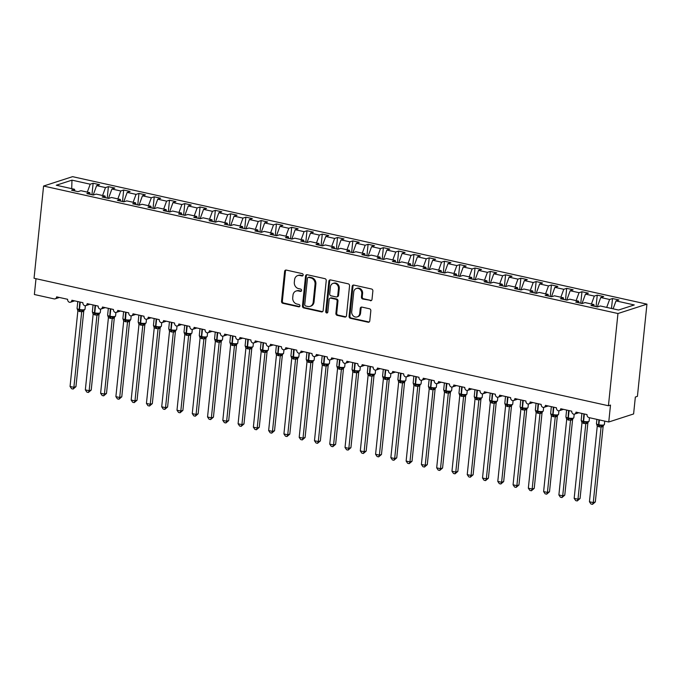 <?xml version="1.0" encoding="UTF-8"?>
<svg xmlns="http://www.w3.org/2000/svg" width="681" height="681" viewBox="0 0 681 681"><rect width="100%" height="100%" fill="white"/><g stroke="black" fill="none" stroke-linecap="round" stroke-linejoin="round"><path stroke-width="1.02" d="M303.156 275.022A1.2 1.039 -107.9 0 0 302.228 273.626L286.301 270.085A1.711 1.49 -107.9 0 0 284.624 271.413L281.534 301.317A1.711 1.49 -107.9 0 0 282.862 303.309L298.797 306.842A1.2 1.039 -107.9 0 0 299.036 304.518L296.976 304.058A5.482 4.758 -107.9 0 1 292.728 297.682L292.983 295.188A5.482 4.758 -107.9 0 1 296.09 291.034A5.482 4.758 -107.9 0 1 298.329 290.94L300.398 291.4A1.2 1.039 -107.9 0 0 300.636 289.067L298.576 288.616A5.482 4.758 -107.9 0 1 294.32 282.232L294.584 279.746A5.482 4.758 -107.9 0 1 297.691 275.592A5.482 4.758 -107.9 0 1 299.929 275.49L301.989 275.95A1.2 1.039 -107.9 0 0 303.156 275.022M370.328 300.721A1.711 1.49 -107.9 0 0 372.005 299.393L372.873 291A1.711 1.49 -107.9 0 0 371.545 289.008L353.848 285.084A1.711 1.49 -107.9 0 0 352.179 286.412L349.089 316.307A1.711 1.49 -107.9 0 0 350.417 318.299L368.106 322.224A1.711 1.49 -107.9 0 0 369.783 320.896L370.83 310.766A1.711 1.49 -107.9 0 0 369.502 308.774L361.926 307.097A1.711 1.49 -107.9 0 0 360.258 308.425L359.738 313.447A4.588 3.975 -107.9 0 1 357.142 316.92A4.588 3.975 -107.9 0 1 351.711 311.668L353.745 291.979A4.588 3.975 -107.9 0 1 356.35 288.514A4.588 3.975 -107.9 0 1 361.773 293.766L361.432 297.044A1.711 1.49 -107.9 0 0 362.76 299.036L371.162 300.449A1.711 1.49 -107.9 0 0 371.426 300.483M43.584 186.041L617.956 313.524L646.95 304.143L72.569 176.66L43.584 186.041L34.05 278.265L608.431 405.748L610.499 405.076L608.754 421.999L589.048 417.623A2.622 2.273 72.1 0 1 587.013 414.576L576.015 412.133A2.622 2.273 -107.9 0 1 573.615 414.193A2.622 2.273 72.1 0 1 571.742 411.188L560.744 408.745A2.622 2.273 -107.9 0 1 558.343 410.805A2.622 2.273 72.1 0 1 556.462 407.791L545.464 405.357A2.622 2.273 -107.9 0 1 543.063 407.408A2.622 2.273 72.1 0 1 541.191 404.403L530.193 401.96A2.622 2.273 -107.9 0 1 527.792 404.02A2.622 2.273 72.1 0 1 525.911 401.015L514.913 398.572A2.622 2.273 -107.9 0 1 512.512 400.632A2.622 2.273 72.1 0 1 510.639 397.627L499.633 395.184A2.622 2.273 -107.9 0 1 497.232 397.244A2.622 2.273 72.1 0 1 495.359 394.231L484.361 391.796A2.622 2.273 -107.9 0 1 481.961 393.848A2.622 2.273 72.1 0 1 480.079 390.843L469.081 388.4A2.622 2.273 -107.9 0 1 466.681 390.46A2.622 2.273 72.1 0 1 464.808 387.455L453.81 385.012A2.622 2.273 -107.9 0 1 451.409 387.072A2.622 2.273 72.1 0 1 449.528 384.058L438.53 381.624A2.622 2.273 -107.9 0 1 436.129 383.675A2.622 2.273 72.1 0 1 434.257 380.67L423.259 378.227A2.622 2.273 -107.9 0 1 420.858 380.287A2.622 2.273 72.1 0 1 418.977 377.283L407.979 374.839A2.622 2.273 -107.9 0 1 405.578 376.899A2.622 2.273 72.1 0 1 403.705 373.886L392.707 371.451A2.622 2.273 -107.9 0 1 390.307 373.503A2.622 2.273 72.1 0 1 388.425 370.498L377.427 368.055A2.622 2.273 -107.9 0 1 375.027 370.115A2.622 2.273 72.1 0 1 373.154 367.11L362.156 364.667A2.622 2.273 -107.9 0 1 359.755 366.727A2.622 2.273 72.1 0 1 357.874 363.722L346.876 361.279A2.622 2.273 -107.9 0 1 344.475 363.339A2.622 2.273 72.1 0 1 342.603 360.326L331.604 357.891A2.622 2.273 -107.9 0 1 329.204 359.943A2.622 2.273 72.1 0 1 327.323 356.938L316.325 354.495A2.622 2.273 -107.9 0 1 313.924 356.555A2.622 2.273 72.1 0 1 312.043 353.55L301.045 351.107A2.622 2.273 -107.9 0 1 298.644 353.167A2.622 2.273 72.1 0 1 296.771 350.153L285.773 347.719A2.622 2.273 -107.9 0 1 283.373 349.77A2.622 2.273 72.1 0 1 281.491 346.765L270.493 344.322A2.622 2.273 -107.9 0 1 268.093 346.382A2.622 2.273 72.1 0 1 266.22 343.377L255.222 340.934A2.622 2.273 -107.9 0 1 252.821 342.994A2.622 2.273 72.1 0 1 250.94 339.989L239.942 337.546A2.622 2.273 -107.9 0 1 237.541 339.606A2.622 2.273 72.1 0 1 235.669 336.593L224.67 334.15A2.622 2.273 -107.9 0 1 222.27 336.21A2.622 2.273 72.1 0 1 220.389 333.205L209.39 330.762A2.622 2.273 -107.9 0 1 206.99 332.822A2.622 2.273 72.1 0 1 205.117 329.817L194.119 327.374A2.622 2.273 -107.9 0 1 191.719 329.434A2.622 2.273 72.1 0 1 189.837 326.42L178.839 323.986A2.622 2.273 -107.9 0 1 176.439 326.037A2.622 2.273 72.1 0 1 174.566 323.032L163.568 320.589A2.622 2.273 -107.9 0 1 161.167 322.649A2.622 2.273 72.1 0 1 159.286 319.644L148.288 317.201A2.622 2.273 -107.9 0 1 145.887 319.261A2.622 2.273 72.1 0 1 144.014 316.248L133.008 313.813A2.622 2.273 -107.9 0 1 130.616 315.865A2.622 2.273 72.1 0 1 128.735 312.86L117.736 310.417A2.622 2.273 -107.9 0 1 115.336 312.477A2.622 2.273 72.1 0 1 113.455 309.472L102.456 307.029A2.622 2.273 -107.9 0 1 100.056 309.089A2.622 2.273 72.1 0 1 98.183 306.084L87.185 303.641A2.622 2.273 -107.9 0 1 84.784 305.701A2.622 2.273 72.1 0 1 82.903 302.687L71.905 300.253A2.622 2.273 -107.9 0 1 69.505 302.304A2.622 2.273 72.1 0 1 67.632 299.3L56.634 296.856A2.622 2.273 -107.9 0 1 54.08 298.891L34.373 294.515L36.008 278.699M617.956 313.524L608.431 405.748M326.233 280.649A1.711 1.49 -107.9 0 0 324.914 278.657L307.216 274.732A1.711 1.49 -107.9 0 0 305.548 276.06L302.458 305.956A1.711 1.49 -107.9 0 0 303.786 307.948L321.475 311.881A1.711 1.49 -107.9 0 0 323.152 310.553L326.233 280.649M330.532 279.908L348.229 283.832A1.711 1.49 -107.9 0 1 349.557 285.824L346.467 315.729A1.711 1.49 -107.9 0 1 344.79 317.057L337.223 315.371A1.711 1.49 -107.9 0 1 335.895 313.379L337.146 301.257A1.711 1.49 -107.9 0 0 335.818 299.257L330.796 298.142A1.711 1.49 -107.9 0 0 329.127 299.47L327.816 312.094A1.2 1.039 -107.9 0 1 325.722 311.634L328.863 281.236A1.711 1.49 -107.9 0 1 330.532 279.908M613.121 308.816L616.016 300.9L634.258 304.952L618.561 310.025L600.319 305.982L597.399 306.927L590.98 305.497L593.9 304.552L594.258 306.229M611.495 308.459L612.517 298.533L609.597 299.478L600.736 297.512L597.305 306.901M606.703 307.395L609.597 299.478M593.9 304.552L585.039 302.585L582.119 303.53L575.709 302.109L578.629 301.164L578.986 302.841M596.054 306.629L597.246 295.137L594.326 296.082L585.464 294.115L582.025 303.513M591.423 304.007L594.326 296.082M578.629 301.164L569.767 299.197L566.847 300.142L560.429 298.721L563.349 297.776L563.706 299.444M580.782 303.232L581.966 291.749L579.046 292.694L570.184 290.727L566.754 300.125M576.152 300.619L579.046 292.694M563.349 297.776L554.487 295.809L551.567 296.754L545.158 295.333L548.077 294.388L548.435 296.056M565.502 299.844L566.686 288.361L563.766 289.306L554.913 287.339L551.474 296.729M560.872 297.222L563.766 289.306M548.077 294.388L539.216 292.421L536.296 293.366L529.878 291.936L532.797 290.991L533.155 292.668M550.231 296.456L551.414 284.973L548.494 285.918L539.633 283.951L536.202 293.341M545.6 293.834L548.494 285.918M532.797 290.991L523.936 289.025L521.016 289.97L514.598 288.548L517.517 287.603L517.883 289.272M534.951 293.068L536.134 281.576L533.214 282.521L524.361 280.555L520.922 289.953M530.32 290.446L533.214 282.521M517.517 287.603L508.664 285.637L505.745 286.582L499.326 285.16L502.246 284.215L502.604 285.884M519.671 289.672L520.863 278.188L517.943 279.133L509.082 277.167L505.642 286.556M515.049 287.05L517.943 279.133M502.246 284.215L493.385 282.249L490.465 283.194L484.046 281.764L486.966 280.819L487.332 282.496M504.4 286.284L505.583 274.801L502.663 275.745L493.802 273.779L490.371 283.168M499.769 283.662L502.663 275.745M486.966 280.819L478.113 278.852L475.193 279.797L468.775 278.376L471.695 277.431L472.052 279.108M489.12 282.896L490.311 271.404L487.392 272.349L478.53 270.383L475.091 279.78M484.497 280.274L487.392 272.349M471.695 277.431L462.833 275.464L459.913 276.409L453.495 274.988L456.415 274.043L456.781 275.711M473.848 279.499L475.032 268.016L472.112 268.961L463.25 266.995L459.82 276.392M469.218 276.886L472.112 268.961M456.415 274.043L447.553 272.077L444.633 273.021L438.223 271.591L441.143 270.646L441.501 272.323M458.568 276.111L459.76 264.628L456.84 265.573L447.979 263.607L444.54 272.996M453.938 273.49L456.84 265.573M441.143 270.646L432.282 268.68L429.362 269.625L422.944 268.203L425.863 267.258L426.221 268.935M443.297 272.723L444.48 261.24L441.56 262.185L432.699 260.21L429.268 269.608M438.666 270.102L441.56 262.185M425.863 267.258L417.002 265.292L414.082 266.237L407.672 264.815L410.592 263.87L410.949 265.539M428.017 269.327L429.209 257.844L426.289 258.789L417.427 256.822L413.988 266.22M423.386 266.714L426.289 258.789M410.592 263.87L401.73 261.904L398.811 262.849L392.392 261.427L395.312 260.482L395.67 262.151M412.746 265.939L413.929 254.456L411.009 255.401L402.148 253.434L398.717 262.823M408.115 263.317L411.009 255.401M395.312 260.482L386.45 258.516L383.531 259.461L377.121 258.031L380.041 257.086L380.398 258.763M397.466 262.551L398.657 251.068L395.738 252.013L386.876 250.046L383.437 259.435M392.835 259.929L395.738 252.013M380.041 257.086L371.179 255.12L368.259 256.065L361.841 254.643L364.761 253.698L365.118 255.375M382.194 259.163L383.377 247.671L380.458 248.616L371.596 246.65L368.166 256.047M377.563 256.541L380.458 248.616M364.761 253.698L355.899 251.732L352.979 252.677L346.561 251.255L349.481 250.31L349.847 251.979M366.914 255.767L368.098 244.283L365.178 245.228L356.325 243.262L352.886 252.66M362.283 253.145L365.178 245.228M349.481 250.31L340.628 248.344L337.708 249.289L331.289 247.858L334.209 246.914L334.567 248.591M351.634 252.379L352.826 240.895L349.906 241.84L341.045 239.874L337.614 249.263M347.012 249.757L349.906 241.84M334.209 246.914L325.348 244.947L322.428 245.892L316.01 244.47L318.929 243.526L319.295 245.203M336.363 248.991L337.546 237.499L334.626 238.444L325.773 236.477L322.334 245.875M331.732 246.369L334.626 238.444M318.929 243.526L310.076 241.559L307.157 242.504L300.738 241.083L303.658 240.138L304.015 241.806M321.083 245.594L322.275 234.111L319.355 235.056L310.493 233.089L307.054 242.487M316.461 242.981L319.355 235.056M303.658 240.138L294.796 238.171L291.877 239.116L285.458 237.695L288.378 236.75L288.744 238.418M305.812 242.206L306.995 230.723L304.075 231.668L295.214 229.701L291.783 239.091M301.181 239.584L304.075 231.668M288.378 236.75L279.525 234.783L276.597 235.728L270.187 234.298L273.107 233.353L273.464 235.03M290.532 238.818L291.723 227.335L288.804 228.28L279.942 226.313L276.503 235.703M285.901 236.196L288.804 228.28M273.107 233.353L264.245 231.387L261.325 232.332L254.907 230.91L257.827 229.965L258.184 231.634M275.26 235.43L276.443 223.938L273.524 224.883L264.662 222.917L261.232 232.315M270.629 232.808L273.524 224.883M257.827 229.965L248.965 227.999L246.045 228.944L239.635 227.522L242.555 226.577L242.913 228.246M259.98 232.034L261.172 220.55L258.252 221.495L249.391 219.529L245.952 228.918M255.349 229.412L258.252 221.495M242.555 226.577L233.694 224.611L230.774 225.556L224.355 224.126L227.275 223.181L227.633 224.858M244.709 228.646L245.892 217.162L242.972 218.107L234.111 216.141L230.68 225.53M240.078 226.024L242.972 218.107M227.275 223.181L218.414 221.214L215.494 222.159L209.084 220.738L212.004 219.793L212.361 221.47M229.429 225.258L230.621 213.766L227.701 214.711L218.839 212.744L215.4 222.142M224.798 222.636L227.701 214.711M212.004 219.793L203.142 217.826L200.223 218.771L193.804 217.35L196.724 216.405L197.081 218.073M214.157 221.861L215.341 210.378L212.421 211.323L203.559 209.356L200.129 218.754M209.527 219.239L212.421 211.323M196.724 216.405L187.862 214.438L184.943 215.383L178.533 213.953L181.452 213.008L181.81 214.685M198.878 218.473L200.069 206.99L197.149 207.935L188.288 205.968L184.849 215.358M194.247 215.851L197.149 207.935M181.452 213.008L172.591 211.042L169.671 211.987L163.253 210.565L166.173 209.62L166.53 211.297M183.606 215.085L184.789 203.593L181.87 204.538L173.008 202.572L169.578 211.97M178.975 212.463L181.87 204.538M166.173 209.62L157.311 207.654L154.391 208.599L147.973 207.177L150.893 206.232L151.259 207.901M168.326 211.689L169.509 200.205L166.59 201.15L157.737 199.184L154.298 208.582M163.695 209.076L166.59 201.15M150.893 206.232L142.04 204.266L139.12 205.211L132.701 203.789L135.621 202.844L135.979 204.513M153.046 208.301L154.238 196.818L151.318 197.762L142.457 195.796L139.026 205.185M148.424 205.679L151.318 197.762M135.621 202.844L126.76 200.878L123.84 201.823L117.421 200.393L120.341 199.448L120.707 201.125M137.775 204.913L138.958 193.43L136.038 194.374L127.185 192.408L123.746 201.797M133.144 202.291L136.038 194.374M120.341 199.448L111.488 197.481L108.568 198.426L102.15 197.005L105.07 196.06L105.427 197.728M122.495 201.525L123.687 190.033L120.767 190.978L111.905 189.012L108.466 198.409M117.873 198.903L120.767 190.978M105.07 196.06L96.208 194.094L93.288 195.038L86.87 193.617L89.79 192.672L90.156 194.34M107.223 198.128L108.407 186.645L105.487 187.59L96.625 185.624L99.545 184.679L93.135 183.257L90.215 184.202L71.973 180.15L71.709 188.654M102.593 195.507L105.487 187.59M89.79 192.672L80.928 190.706L78.009 191.65L71.599 190.22L74.518 189.275L74.876 190.952M91.944 194.74L93.135 183.257M87.313 192.119L90.215 184.202M608.754 421.999L633.602 413.954L635.347 397.032L637.416 396.368L646.95 304.143M612.517 298.533L618.935 299.955L616.016 300.9M597.246 295.137L603.655 296.567L600.736 297.512M581.966 291.749L588.384 293.17L585.464 294.115M566.686 288.361L573.104 289.783L570.184 290.727M551.414 284.973L557.833 286.395L554.913 287.339M536.134 281.576L542.553 283.007L539.633 283.951M520.863 278.188L527.281 279.61L524.361 280.555M505.583 274.801L512.001 276.222L509.082 277.167M490.311 271.404L496.721 272.834L493.802 273.779M475.032 268.016L481.45 269.438L478.53 270.383M459.76 264.628L466.17 266.05L463.25 266.995M444.48 261.24L450.899 262.662L447.979 263.607M429.209 257.844L435.619 259.265L432.699 260.21M413.929 254.456L420.347 255.877L417.427 256.822M398.657 251.068L405.067 252.489L402.148 253.434M383.377 247.671L389.796 249.101L386.876 250.046M368.098 244.283L374.516 245.705L371.596 246.65M352.826 240.895L359.245 242.317L356.325 243.262M337.546 237.499L343.965 238.929L341.045 239.874M322.275 234.111L328.693 235.532L325.773 236.477M306.995 230.723L313.413 232.144L310.493 233.089M291.723 227.335L298.133 228.756L295.214 229.701M276.443 223.938L282.862 225.368L279.942 226.313M261.172 220.55L267.582 221.972L264.662 222.917M245.892 217.162L252.31 218.584L249.391 219.529M230.621 213.766L237.031 215.196L234.111 216.141M215.341 210.378L221.759 211.8L218.839 212.744M200.069 206.99L206.479 208.412L203.559 209.356M184.789 203.593L191.208 205.024L188.288 205.968M169.509 200.205L175.928 201.627L173.008 202.572M154.238 196.818L160.656 198.239L157.737 199.184M138.958 193.43L145.376 194.851L142.457 195.796M123.687 190.033L130.105 191.463L127.185 192.408M108.407 186.645L114.825 188.067L111.905 189.012M74.518 189.275L56.276 185.232L71.973 180.15M93.195 195.013L96.625 185.624M302.858 275.694A1.2 1.039 -107.9 0 1 302.815 275.686L300.755 275.226A5.482 4.758 -107.9 0 0 298.516 275.32L297.691 275.592M296.09 291.034L296.925 290.77A5.482 4.758 -107.9 0 1 299.163 290.668L301.223 291.127A1.2 1.039 -107.9 0 0 301.266 291.136M286.037 270.059A1.711 1.49 -107.9 0 0 285.458 271.149L282.368 301.045A1.711 1.49 -107.9 0 0 283.696 303.036L299.623 306.578A1.2 1.039 -107.9 0 0 299.666 306.586M306.952 274.698A1.711 1.49 -107.9 0 0 306.373 275.788L303.283 305.692A1.711 1.49 -107.9 0 0 304.611 307.684L322.309 311.609A1.711 1.49 -107.9 0 0 322.564 311.643M308.629 277.422A1.2 1.039 -107.9 0 0 307.454 278.35L304.748 304.594A1.2 1.039 -107.9 0 0 305.675 305.99L307.846 306.476A5.482 4.758 -107.9 0 0 310.085 306.382A5.482 4.758 -107.9 0 0 313.192 302.228L315.048 284.283A5.482 4.758 -107.9 0 0 310.8 277.908L308.629 277.422L309.455 277.158A1.2 1.039 -107.9 0 0 308.961 277.176L308.135 277.439M310.085 306.382L310.911 306.11A5.482 4.758 -107.9 0 0 314.026 301.955L313.192 302.228M309.455 277.158L311.626 277.635A5.482 4.758 -107.9 0 1 315.873 284.02L314.026 301.955M330.098 298.176L330.923 297.903A1.711 1.49 -107.9 0 1 331.621 297.878L336.644 298.993A1.711 1.49 -107.9 0 1 337.972 300.985L336.72 313.107A1.711 1.49 -107.9 0 0 338.048 315.107L345.625 316.784A1.711 1.49 -107.9 0 0 345.88 316.818M330.268 279.874A1.711 1.49 -107.9 0 0 329.689 280.964L326.548 311.362A1.2 1.039 -107.9 0 0 327.518 312.766M338.448 288.667A4.588 3.975 -107.9 0 0 333.026 283.415A4.588 3.975 -107.9 0 0 330.421 286.888L329.706 293.826A1.711 1.49 -107.9 0 0 331.034 295.818L336.056 296.933A1.711 1.49 -107.9 0 0 337.733 295.605L338.448 288.667L339.274 288.404A4.588 3.975 -107.9 0 0 333.852 283.151L333.026 283.415M336.755 296.907L337.589 296.635A1.711 1.49 -107.9 0 0 338.559 295.341L337.733 295.605M339.274 288.404L338.559 295.341M356.35 288.514L357.176 288.242A4.588 3.975 -107.9 0 1 362.598 293.494L362.258 296.78A1.711 1.49 -107.9 0 0 363.586 298.772L371.162 300.449M357.142 316.92L357.968 316.648A4.588 3.975 -107.9 0 0 360.564 313.175L359.738 313.447M361.662 307.063A1.711 1.49 -107.9 0 0 361.083 308.152L360.564 313.175M353.584 285.05A1.711 1.49 -107.9 0 0 353.005 286.139L349.915 316.035A1.711 1.49 -107.9 0 0 351.243 318.036L368.94 321.96A1.711 1.49 -107.9 0 0 369.196 321.994M75.949 386.655L73.122 389.064L73.88 387.319L81.686 311.796L77.864 310.945L70.058 386.476L73.88 387.319L75.949 386.655L83.746 311.2L81.686 311.872A1.924 1.72 109.1 0 1 82.971 310.434L83.967 310.315A1.924 1.456 47.7 0 0 83.729 311.217M84.095 310.264L83.746 311.2M77.864 310.945L77.259 308.885L79.175 310.059L79.788 301.998M79.515 311.566A1.924 0.851 102.5 0 0 79.175 310.059L82.971 310.434M81.686 311.796L82.188 309.983M80.247 302.1L79.481 309.48L79.022 309.378A3.754 0.851 5.9 0 1 77.072 308.416L77.259 308.885M73.122 389.064L71.599 388.723L70.058 386.476M91.22 390.043L88.402 392.46L89.151 390.715L96.957 315.184L93.135 314.333L85.338 389.864L89.151 390.715L91.22 390.043L99.017 314.588L96.966 315.269A1.924 1.72 109.1 0 1 98.251 313.822L99.239 313.703A1.924 1.456 47.7 0 0 99 314.605M99.366 313.66L99.017 314.588M93.135 314.333L92.531 312.281L94.455 313.447L95.059 305.386M94.795 314.962A1.924 0.851 102.5 0 0 94.455 313.447L98.251 313.822M96.957 315.184L97.46 313.371M95.519 305.488L94.761 312.868L94.301 312.766A3.754 0.851 5.9 0 1 92.344 311.804L92.531 312.281M88.402 392.46L86.879 392.12L85.338 389.864M106.5 393.431L103.674 395.848L104.431 394.103L112.237 318.572L108.415 317.729L100.609 393.252L104.431 394.103L106.5 393.431L114.297 317.976L112.246 318.657A1.924 1.72 109.1 0 1 113.531 317.21L114.519 317.091A1.924 1.456 47.7 0 0 114.28 317.993L114.646 317.048M108.415 317.729L107.811 315.669L109.726 316.844L110.339 308.782M110.067 318.35A1.924 0.851 102.5 0 0 109.726 316.844L113.531 317.21M112.237 318.572L112.74 316.759M110.799 308.876L110.033 316.256L109.573 316.154A3.754 0.851 5.9 0 1 107.624 315.192L107.811 315.669M103.674 395.848L102.15 395.508L100.609 393.252M121.78 396.819L118.954 399.236L119.703 397.491L127.509 321.968L123.687 321.117L115.889 396.648L119.703 397.491L121.78 396.819L129.577 321.372L127.517 322.045A1.924 1.72 109.1 0 1 128.803 320.598L129.79 320.487M123.687 321.117L122.895 318.58A3.754 0.851 5.9 0 0 124.853 319.542L125.313 319.644A3.754 0.851 5.9 0 0 130.377 319.798A3.754 0.851 5.9 0 0 130.829 319.457L129.577 321.372A1.924 1.456 47.7 0 1 129.807 320.487M123.091 319.057L125.006 320.232L125.61 312.17M125.347 321.738A1.924 0.851 102.5 0 0 125.006 320.232L128.803 320.598M127.509 321.968L128.011 320.155M118.954 399.236L117.43 398.896L115.889 396.648M137.051 400.215L134.225 402.624L134.983 400.888L142.789 325.356L138.967 324.505L131.161 400.036L134.983 400.888L137.051 400.215L144.849 324.76L142.797 325.433A1.924 1.72 109.1 0 1 144.083 323.994L145.07 323.875M145.198 323.833L144.849 324.76M138.967 324.505L138.362 322.445L140.286 323.62L140.89 315.558M140.618 325.126A1.924 0.851 102.5 0 0 140.286 323.62L144.083 323.994M142.789 325.356L143.291 323.543M141.35 315.661L140.584 323.041L140.124 322.939A3.754 0.851 5.9 0 1 138.175 321.977L138.362 322.445M134.225 402.624L132.701 402.292L131.161 400.036M152.331 403.603L149.505 406.021L150.254 404.276L158.06 328.744L154.238 327.901L146.441 403.424L150.254 404.276L152.331 403.603L160.129 328.148L158.052 328.821M160.469 327.22L160.129 328.148A1.924 1.456 47.7 0 1 160.358 327.263M154.238 327.901L153.642 325.841L155.557 327.016L156.17 318.946M155.898 328.523A1.924 0.851 102.5 0 0 155.557 327.016L160.341 327.263M158.06 328.744L158.562 326.931M156.621 319.048L155.864 326.429L155.404 326.327A3.754 0.851 5.9 0 1 153.446 325.365L153.642 325.841M149.505 406.021L147.981 405.68L146.441 403.424M167.603 406.991L164.785 409.409L165.534 407.664L173.34 332.132L169.518 331.289L161.712 406.821L165.534 407.664L167.603 406.991L175.4 331.545L173.332 332.209M175.749 330.608L175.4 331.545A1.924 1.456 47.7 0 1 175.638 330.66M169.518 331.289L168.914 329.229L170.837 330.404L171.442 322.343M171.178 331.911A1.924 0.851 102.5 0 0 170.837 330.404L175.621 330.66M173.34 332.132L173.842 330.328M171.901 322.445L171.135 329.817L170.676 329.715A3.754 0.851 5.9 0 1 168.726 328.753L168.914 329.229M164.785 409.409L163.253 409.068L161.712 406.821M182.883 410.388L180.056 412.797L180.805 411.052L188.611 335.529L184.798 334.677L176.992 410.209L180.805 411.052L182.883 410.388L190.68 334.933L188.603 335.605M191.02 333.996L190.68 334.933M184.798 334.677L184.193 332.617L186.109 333.792L186.722 325.731M186.449 335.299A1.924 0.851 102.5 0 0 186.109 333.792L190.893 334.048A1.924 1.456 47.7 0 0 190.663 334.95M188.611 335.529L189.122 333.716M187.173 325.833L186.415 333.213L185.956 333.111A3.754 0.851 5.9 0 1 183.998 332.149L184.193 332.617M180.056 412.797L178.533 412.465L176.992 410.209M198.154 413.776L195.336 416.193L196.085 414.448L203.891 338.917L200.069 338.065L192.263 413.597L196.085 414.448L198.154 413.776L205.951 338.321L203.883 338.993M206.3 337.393L205.951 338.321M200.069 338.065L199.465 336.014L201.389 337.18L201.993 329.119M201.729 338.695A1.924 0.851 102.5 0 0 201.389 337.18L206.173 337.435A1.924 1.456 47.7 0 0 205.934 338.338M203.891 338.917L204.394 337.104M202.453 329.221L201.687 336.601L201.236 336.499A3.754 0.851 5.9 0 1 199.278 335.537L199.465 336.014M195.336 416.193L193.804 415.853L192.263 413.597M213.434 417.164L210.608 419.581L211.365 417.836L219.171 342.305L215.349 341.462L207.543 416.985L211.365 417.836L213.434 417.164L221.231 341.717L219.171 342.39A1.924 1.72 109.1 0 1 220.457 340.943L221.444 340.823A1.924 1.456 47.7 0 0 221.214 341.726M221.572 340.781L221.231 341.717M215.349 341.462L214.745 339.402L216.66 340.577L217.273 332.515M217.001 342.083A1.924 0.851 102.5 0 0 216.66 340.577L220.457 340.943M219.171 342.305L219.674 340.491M217.733 332.617L216.967 339.989L216.507 339.887A3.754 0.851 5.9 0 1 214.558 338.925L214.745 339.402M210.608 419.581L209.084 419.241L207.543 416.985M228.705 420.56L225.888 422.969L226.637 421.224L234.443 345.701L230.621 344.85L222.815 420.381L226.637 421.224L228.705 420.56L236.503 345.105L234.451 345.778A1.924 1.72 109.1 0 1 235.737 344.339L236.724 344.22A1.924 1.456 47.7 0 0 236.486 345.122M236.852 344.169L236.503 345.105M230.621 344.85L230.016 342.79L231.94 343.965L232.544 335.903M232.281 345.471A1.924 0.851 102.5 0 0 231.94 343.965L235.737 344.339M234.443 345.701L234.945 343.888M233.004 336.005L232.238 343.386L231.787 343.284A3.754 0.851 5.9 0 1 229.829 342.322L230.016 342.79M225.888 422.969L224.355 422.629L222.815 420.381M243.985 423.948L241.159 426.357L241.917 424.621L249.723 349.089L245.901 348.238L238.095 423.769L241.917 424.621L243.985 423.948L251.783 348.493L249.723 349.174A1.924 1.72 109.1 0 1 251.008 347.727L252.004 347.608A1.924 1.456 47.7 0 0 251.766 348.51M252.123 347.565L251.783 348.493M245.901 348.238L245.296 346.186L247.212 347.353L247.824 339.291M247.552 348.868A1.924 0.851 102.5 0 0 247.212 347.353L251.008 347.727M249.723 349.089L250.225 347.276M248.284 339.393L247.518 346.774L247.058 346.672A3.754 0.851 5.9 0 1 245.109 345.71L245.296 346.186M241.159 426.357L239.635 426.025L238.095 423.769M259.257 427.336L256.439 429.754L257.188 428.008L264.994 352.477L261.172 351.634L253.366 427.157L257.188 428.008L259.257 427.336L267.054 351.881L265.003 352.562A1.924 1.72 109.1 0 1 266.288 351.115L267.275 350.996A1.924 1.456 47.7 0 0 267.037 351.898M267.403 350.953L267.054 351.881M261.172 351.634L260.568 349.574L262.491 350.749L263.096 342.679M262.832 352.256A1.924 0.851 102.5 0 0 262.491 350.749L266.288 351.115M264.994 352.477L265.496 350.664M263.556 342.781L262.798 350.162L262.338 350.06A3.754 0.851 5.9 0 1 260.38 349.098L260.568 349.574M256.439 429.754L254.915 429.413L253.366 427.157M274.537 430.724L271.71 433.142L272.468 431.396L280.274 355.874L276.452 355.022L268.646 430.554L272.468 431.396L274.537 430.724L282.334 355.278L280.274 355.95A1.924 1.72 109.1 0 1 281.568 354.503L282.555 354.392A1.924 1.456 47.7 0 0 282.317 355.295M282.683 354.341L282.334 355.278M276.452 355.022L275.848 352.962L277.763 354.137L278.376 346.076M278.103 355.644A1.924 0.851 102.5 0 0 277.763 354.137L281.568 354.503M280.274 355.874L280.776 354.06M278.835 346.178L278.069 353.55L277.61 353.448A3.754 0.851 5.9 0 1 275.66 352.486L275.848 352.962M271.71 433.142L270.187 432.801L268.646 430.554M289.808 434.12L286.99 436.53L287.74 434.784L295.545 359.262L291.723 358.41L283.926 433.942L287.74 434.784L289.808 434.12L297.606 358.666L295.554 359.338A1.924 1.72 109.1 0 1 296.839 357.9L297.827 357.78M291.723 358.41L290.932 355.882A3.754 0.851 5.9 0 0 292.89 356.844L293.349 356.946A3.754 0.851 5.9 0 0 298.414 357.099A3.754 0.851 5.9 0 0 298.865 356.75L297.606 358.666A1.924 1.456 47.7 0 1 297.844 357.78M291.119 356.35L293.043 357.525L293.647 349.464M293.383 359.032A1.924 0.851 102.5 0 0 293.043 357.525L296.839 357.9M295.545 359.262L296.048 357.448M286.99 436.53L285.467 436.198L283.926 433.942M305.088 437.508L302.262 439.926L303.019 438.181L310.825 362.65L307.003 361.807L299.197 437.33L303.019 438.181L305.088 437.508L312.885 362.054L310.834 362.735A1.924 1.72 109.1 0 1 312.119 361.288L313.107 361.168M313.234 361.126L312.885 362.054M307.003 361.807L306.399 359.747L308.314 360.921L308.927 352.852M308.655 362.428A1.924 0.851 102.5 0 0 308.314 360.921L312.119 361.288M310.825 362.65L311.328 360.836M309.387 352.954L308.621 360.334L308.161 360.232A3.754 0.851 5.9 0 1 306.212 359.27L306.399 359.747M302.262 439.926L300.738 439.585L299.197 437.33M320.368 440.896L317.542 443.314L318.291 441.569L326.097 366.037L322.275 365.195L314.477 440.718L318.291 441.569L320.368 440.896L328.165 365.45L326.088 366.114M328.506 364.514L328.165 365.45M322.275 365.195L321.679 363.135L323.594 364.309L324.199 356.248M323.935 365.816A1.924 0.851 102.5 0 0 323.594 364.309L328.378 364.556M326.097 366.037L326.599 364.224M324.658 356.35L323.901 363.722L323.441 363.62A3.754 0.851 5.9 0 1 321.483 362.658L321.679 363.135M317.542 443.314L316.018 442.973L314.477 440.718M335.639 444.293L332.813 446.702L333.571 444.957L341.377 369.434L337.555 368.583L329.749 444.114L333.571 444.957L335.639 444.293L343.437 368.838L341.368 369.511M343.786 367.902L343.437 368.838A1.924 1.456 47.7 0 1 343.675 367.953M337.555 368.583L336.95 366.523L338.874 367.697L339.478 359.636M339.206 369.204A1.924 0.851 102.5 0 0 338.874 367.697L343.658 367.953M341.377 369.434L341.879 367.621M339.938 359.738L339.172 367.119L338.712 367.016A3.754 0.851 5.9 0 1 336.763 366.055L336.95 366.523M332.813 446.702L331.289 446.361L329.749 444.114M350.919 447.681L348.093 450.098L348.842 448.353L356.648 372.822L352.826 371.971L345.029 447.502L348.842 448.353L350.919 447.681L358.717 372.226L356.64 372.899M359.057 371.298L358.717 372.226M352.826 371.971L352.23 369.919L354.146 371.085L354.758 363.024M354.486 372.601A1.924 0.851 102.5 0 0 354.146 371.085L358.93 371.341A1.924 1.456 47.7 0 0 358.7 372.243M356.648 372.822L357.15 371.009M355.21 363.126L354.452 370.507L353.992 370.404A3.754 0.851 5.9 0 1 352.034 369.442L352.23 369.919M348.093 450.098L346.569 449.758L345.029 447.502M366.191 451.069L363.373 453.486L364.122 451.741L371.928 376.21L368.106 375.367L360.3 450.89L364.122 451.741L366.191 451.069L373.988 375.623L371.92 376.287M374.337 374.686L373.988 375.623M368.106 375.367L367.502 373.307L369.425 374.482L370.03 366.421M369.766 375.989A1.924 0.851 102.5 0 0 369.425 374.482L374.209 374.729A1.924 1.456 47.7 0 0 373.971 375.631M371.928 376.21L372.43 374.397M370.49 366.514L369.723 373.895L369.272 373.792A3.754 0.851 5.9 0 1 367.314 372.83L367.502 373.307M363.373 453.486L361.841 453.146L360.3 450.89M381.471 454.465L378.645 456.874L379.394 455.129L387.2 379.606L383.386 378.755L375.58 454.287L379.394 455.129L381.471 454.465L389.268 379.011L387.208 379.683A1.924 1.72 109.1 0 1 388.493 378.244L389.481 378.125A1.924 1.456 47.7 0 0 389.251 379.028M389.609 378.074L389.268 379.011M383.386 378.755L382.782 376.695L384.697 377.87L385.31 369.809M385.037 379.377A1.924 0.851 102.5 0 0 384.697 377.87L388.493 378.244M387.2 379.606L387.71 377.793M385.761 369.911L385.003 377.283L384.544 377.189A3.754 0.851 5.9 0 1 382.586 376.218L382.782 376.695M378.645 456.874L377.121 456.534L375.58 454.287M396.742 457.853L393.924 460.262L394.674 458.526L402.48 382.994L398.657 382.143L390.851 457.675L394.674 458.526L396.742 457.853L404.54 382.399L402.488 383.071A1.924 1.72 109.1 0 1 403.773 381.632L404.761 381.513A1.924 1.456 47.7 0 0 404.523 382.416M404.889 381.471L404.54 382.399M398.657 382.143L398.053 380.092L399.977 381.258L400.581 373.197M400.317 382.765A1.924 0.851 102.5 0 0 399.977 381.258L403.773 381.632M402.48 382.994L402.982 381.181M401.041 373.299L400.275 380.679L399.824 380.577A3.754 0.851 5.9 0 1 397.866 379.615L398.053 380.092M393.924 460.262L392.392 459.93L390.851 457.675M412.022 461.241L409.196 463.659L409.953 461.914L417.759 386.382L413.937 385.54L406.131 461.063L409.953 461.914L412.022 461.241L419.819 385.786L417.759 386.467A1.924 1.72 109.1 0 1 419.045 385.02L420.032 384.901A1.924 1.456 47.7 0 0 419.802 385.804M420.16 384.859L419.819 385.786M413.937 385.54L413.333 383.48L415.248 384.654L415.861 376.584M415.589 386.161A1.924 0.851 102.5 0 0 415.248 384.654L419.045 385.02M417.759 386.382L418.262 384.569M416.321 376.687L415.555 384.067L415.095 383.965A3.754 0.851 5.9 0 1 413.146 383.003L413.333 383.48M409.196 463.659L407.672 463.318L406.131 461.063M427.293 464.629L424.476 467.047L425.225 465.302L433.031 389.779L429.209 388.928L421.403 464.459L425.225 465.302L427.293 464.629L435.091 389.183L433.022 389.847M435.44 388.247L435.091 389.183A1.924 1.456 47.7 0 1 435.329 388.298L430.528 388.042L431.133 379.981M429.209 388.928L428.604 386.868L430.528 388.042A1.924 0.851 102.5 0 1 430.869 389.549M433.031 389.779L433.533 387.966M431.592 380.083L430.835 387.455L430.375 387.353A3.754 0.851 5.9 0 1 428.417 386.391L428.604 386.868M424.476 467.047L422.944 466.706L421.403 464.459M442.573 468.026L439.747 470.435L440.505 468.69L448.311 393.167L444.489 392.316L436.683 467.847L440.505 468.69L442.573 468.026L450.371 392.571L448.311 393.243A1.924 1.72 109.1 0 1 449.596 391.805L450.592 391.686A1.924 1.456 47.7 0 0 450.354 392.588M450.711 391.635L450.371 392.571M444.489 392.316L443.884 390.256L445.8 391.43L446.413 383.369M446.14 392.937A1.924 0.851 102.5 0 0 445.8 391.43L449.596 391.805M448.311 393.167L448.813 391.354M446.872 383.471L446.106 390.851L445.646 390.749A3.754 0.851 5.9 0 1 443.697 389.787L443.884 390.256M439.747 470.435L438.223 470.103L436.683 467.847M457.845 471.414L455.027 473.831L455.776 472.086L463.582 396.555L459.76 395.704L451.963 471.235L455.776 472.086L457.845 471.414L465.642 395.959L463.591 396.64A1.924 1.72 109.1 0 1 464.876 395.193L465.864 395.074M465.991 395.031L465.642 395.959A1.924 1.456 47.7 0 1 465.881 395.074M459.76 395.704L459.156 393.652L461.08 394.827L461.684 386.757M461.42 396.333A1.924 0.851 102.5 0 0 461.08 394.827L464.876 395.193M463.582 396.555L464.084 394.742M462.144 386.859L461.386 394.239L460.926 394.137A3.754 0.851 5.9 0 1 458.968 393.175L459.156 393.652M455.027 473.831L453.503 473.491L451.963 471.235M473.125 474.802L470.299 477.219L471.056 475.474L478.862 399.943L475.04 399.1L467.234 474.623L471.056 475.474L473.125 474.802L480.922 399.355L478.854 400.019M481.271 398.419L480.922 399.355A1.924 1.456 47.7 0 1 481.161 398.462M475.04 399.1L474.436 397.04L476.351 398.215L476.964 390.153M476.691 399.721A1.924 0.851 102.5 0 0 476.351 398.215L481.144 398.462M478.862 399.943L479.364 398.13M477.424 390.256L476.657 397.627L476.198 397.525A3.754 0.851 5.9 0 1 474.248 396.563L474.436 397.04M470.299 477.219L468.775 476.879L467.234 474.623M488.396 478.198L485.579 480.607L486.328 478.862L494.134 403.339L490.311 402.488L482.514 478.019L486.328 478.862L488.396 478.198L496.194 402.743L494.125 403.416M496.543 401.807L496.194 402.743M490.311 402.488L489.707 400.428L491.631 401.603L492.235 393.541M491.971 403.109A1.924 0.851 102.5 0 0 491.631 401.603L496.415 401.858M494.134 403.339L494.636 401.526M492.695 393.644L491.937 401.024L491.478 400.922A3.754 0.851 5.9 0 1 489.52 399.96L489.707 400.428M485.579 480.607L484.055 480.267L482.514 478.019M503.676 481.586L500.85 484.004L501.608 482.259L509.414 406.727L505.591 405.876L497.785 481.407L501.608 482.259L503.676 481.586L511.474 406.131L509.405 406.804M511.823 405.204L511.474 406.131A1.924 1.456 47.7 0 1 511.712 405.246M505.591 405.876L504.987 403.824L506.911 404.991L507.515 396.929M507.243 406.506A1.924 0.851 102.5 0 0 506.911 404.991L511.695 405.246M509.414 406.727L509.916 404.914M507.975 397.032L507.209 404.412L506.749 404.31A3.754 0.851 5.9 0 1 504.8 403.348L504.987 403.824M500.85 484.004L499.326 483.663L497.785 481.407M518.956 484.974L516.13 487.392L516.879 485.647L524.685 410.115L520.863 409.272L513.065 484.795L516.879 485.647L518.956 484.974L526.753 409.519L524.676 410.192M527.094 408.591L526.753 409.519M520.863 409.272L520.267 407.212L522.182 408.387L522.787 400.326M522.523 409.894A1.924 0.851 102.5 0 0 522.182 408.387L526.966 408.634A1.924 1.456 47.7 0 0 526.728 409.536M524.685 410.115L525.187 408.302M523.246 400.419L522.489 407.8L522.029 407.698A3.754 0.851 5.9 0 1 520.071 406.736L520.267 407.212M516.13 487.392L514.606 487.051L513.065 484.795M534.227 488.362L531.401 490.78L532.159 489.035L539.965 413.512L536.143 412.66L528.337 488.192L532.159 489.035L534.227 488.362L542.025 412.916L539.956 413.588M542.374 411.979L542.025 412.916M536.143 412.66L535.538 410.6L537.462 411.775L538.067 403.714M537.794 413.282A1.924 0.851 102.5 0 0 537.462 411.775L542.246 412.031A1.924 1.456 47.7 0 0 542.008 412.933M539.965 413.512L540.467 411.699M538.526 403.816L537.76 411.188L537.3 411.086A3.754 0.851 5.9 0 1 535.351 410.124L535.538 410.6M531.401 490.78L529.878 490.439L528.337 488.192M549.507 491.759L546.681 494.168L547.43 492.431L555.236 416.9L551.414 416.048L543.617 491.58L547.43 492.431L549.507 491.759L557.305 416.304L555.245 416.976A1.924 1.72 109.1 0 1 556.53 415.538L557.518 415.419A1.924 1.456 47.7 0 0 557.288 416.321M557.645 415.376L557.305 416.304M551.414 416.048L550.818 413.988L552.734 415.163L553.347 407.102M553.074 416.67A1.924 0.851 102.5 0 0 552.734 415.163L556.53 415.538M555.236 416.9L555.739 415.087M553.798 407.204L553.04 414.584L552.58 414.482A3.754 0.851 5.9 0 1 550.623 413.52L550.818 413.988M546.681 494.168L545.158 493.836L543.617 491.58M564.779 495.147L561.961 497.564L562.71 495.819L570.516 420.288L566.694 419.445L558.888 494.968L562.71 495.819L564.779 495.147L572.576 419.692L570.508 420.364M572.925 418.764L572.576 419.692M566.694 419.445L566.09 417.385L568.014 418.56L568.618 410.49M568.354 420.066A1.924 0.851 102.5 0 0 568.014 418.56L572.798 418.806A1.924 1.456 47.7 0 0 572.559 419.709M570.516 420.288L571.018 418.474M569.078 410.592L568.312 417.972L567.86 417.87A3.754 0.851 5.9 0 1 565.902 416.908L566.09 417.385M561.961 497.564L560.429 497.224L558.888 494.968M580.059 498.535L577.233 500.952L577.982 499.207L585.796 423.676L581.974 422.833L574.168 498.364L577.982 499.207L580.059 498.535L587.856 423.088L585.796 423.761A1.924 1.72 109.1 0 1 587.082 422.314L588.069 422.203A1.924 1.456 47.7 0 0 587.839 423.105M588.197 422.152L587.856 423.088M581.974 422.833L581.37 420.773L583.285 421.948L583.898 413.886M583.626 423.454A1.924 0.851 102.5 0 0 583.285 421.948L587.082 422.314M585.796 423.676L586.298 421.871M584.349 413.988L583.591 421.36L583.132 421.258A3.754 0.851 5.9 0 1 581.182 420.296L581.37 420.773M577.233 500.952L575.709 500.612L574.168 498.364M595.33 501.931L592.513 504.34L593.262 502.595L601.068 427.072L597.246 426.221L589.44 501.752L593.262 502.595L595.33 501.931L603.128 426.476L601.076 427.149A1.924 1.72 109.1 0 1 602.362 425.71L603.349 425.591A1.924 1.456 47.7 0 0 603.111 426.493L603.477 425.54M597.246 426.221L596.641 424.161L598.565 425.336L598.905 419.811M598.905 426.842A1.924 0.851 102.5 0 0 598.565 425.336L602.362 425.71M601.068 427.072L601.57 425.259M599.365 419.913L598.863 424.757L598.412 424.655A3.754 0.851 5.9 0 1 596.454 423.693L596.641 424.161M592.513 504.34L590.98 504.008L589.44 501.752M300.755 275.226L299.929 275.49M301.223 291.127L300.398 291.4M299.163 290.668L298.329 290.94M299.623 306.578L298.797 306.842M283.696 303.036L282.862 303.309M282.368 301.045L281.534 301.317M285.458 271.149L284.624 271.413M302.815 275.686L301.989 275.95M322.309 311.609L321.475 311.881M304.611 307.684L303.786 307.948M303.283 305.692L302.458 305.956M306.373 275.788L305.548 276.06M315.873 284.02L315.048 284.283M311.626 277.635L310.8 277.908M345.625 316.784L344.79 317.057M338.048 315.107L337.223 315.371M336.72 313.107L335.895 313.379M337.972 300.985L337.146 301.257M336.644 298.993L335.818 299.257M331.621 297.878L330.796 298.142M326.548 311.362L325.722 311.634M329.689 280.964L328.863 281.236M363.586 298.772L362.76 299.036M362.258 296.78L361.432 297.044M362.598 293.494L361.773 293.766M361.083 308.152L360.258 308.425M368.94 321.96L368.106 322.224M351.243 318.036L350.417 318.299M349.915 316.035L349.089 316.307M353.005 286.139L352.179 286.412M79.975 311.668A1.924 0.851 102.5 0 0 79.634 310.161L79.481 309.48A3.754 0.851 5.9 0 0 84.546 309.625A3.754 0.851 5.9 0 0 84.997 309.285L83.686 310.383M95.255 315.065A1.924 0.851 102.5 0 0 94.914 313.549L94.761 312.868A3.754 0.851 5.9 0 0 99.826 313.022A3.754 0.851 5.9 0 0 100.277 312.673L98.958 313.771M110.526 318.453A1.924 0.851 102.5 0 0 110.186 316.946L110.033 316.256A3.754 0.851 5.9 0 0 115.098 316.41A3.754 0.851 5.9 0 0 115.549 316.069L114.238 317.167M125.806 321.841A1.924 0.851 102.5 0 0 125.466 320.334L126.07 312.273M141.078 325.229A1.924 0.851 102.5 0 0 140.737 323.722L140.584 323.041A3.754 0.851 5.9 0 0 145.649 323.194A3.754 0.851 5.9 0 0 146.1 322.845L144.789 323.943M144.832 324.777A1.924 1.456 47.7 0 1 145.087 323.875M156.358 328.625A1.924 0.851 102.5 0 0 156.017 327.118L155.864 326.429A3.754 0.851 5.9 0 0 160.929 326.582A3.754 0.851 5.9 0 0 161.38 326.242L160.069 327.34M158.069 328.829A1.924 1.72 109.1 0 1 159.354 327.382M171.629 332.013A1.924 0.851 102.5 0 0 171.289 330.506L171.135 329.817A3.754 0.851 5.9 0 0 176.2 329.97A3.754 0.851 5.9 0 0 176.651 329.63L175.34 330.728M173.349 332.217A1.924 1.72 109.1 0 1 174.634 330.77M186.909 335.401A1.924 0.851 102.5 0 0 186.568 333.894L186.415 333.213A3.754 0.851 5.9 0 0 191.48 333.367A3.754 0.851 5.9 0 0 191.931 333.018L190.62 334.116M188.62 335.605A1.924 1.72 109.1 0 1 189.905 334.167M202.18 338.797A1.924 0.851 102.5 0 0 201.848 337.282L201.687 336.601A3.754 0.851 5.9 0 0 206.752 336.755A3.754 0.851 5.9 0 0 207.203 336.414L205.892 337.504M203.9 339.002A1.924 1.72 109.1 0 1 205.185 337.555M217.46 342.185A1.924 0.851 102.5 0 0 217.12 340.679L216.967 339.989A3.754 0.851 5.9 0 0 222.032 340.142A3.754 0.851 5.9 0 0 222.483 339.802L221.172 340.9M232.74 345.573A1.924 0.851 102.5 0 0 232.4 344.067L232.238 343.386A3.754 0.851 5.9 0 0 237.311 343.53A3.754 0.851 5.9 0 0 237.754 343.19L236.443 344.288M248.012 348.961A1.924 0.851 102.5 0 0 247.671 347.455L247.518 346.774A3.754 0.851 5.9 0 0 252.583 346.927A3.754 0.851 5.9 0 0 253.034 346.578L251.723 347.676M263.292 352.358A1.924 0.851 102.5 0 0 262.951 350.851L262.798 350.162A3.754 0.851 5.9 0 0 267.863 350.315A3.754 0.851 5.9 0 0 268.314 349.974L266.995 351.073M278.563 355.746A1.924 0.851 102.5 0 0 278.223 354.239L278.069 353.55A3.754 0.851 5.9 0 0 283.134 353.703A3.754 0.851 5.9 0 0 283.585 353.362L282.274 354.46M293.843 359.134A1.924 0.851 102.5 0 0 293.502 357.627L294.107 349.566M309.114 362.53A1.924 0.851 102.5 0 0 308.774 361.024L308.621 360.334A3.754 0.851 5.9 0 0 313.686 360.487A3.754 0.851 5.9 0 0 314.137 360.147L312.826 361.236M312.868 362.071A1.924 1.456 47.7 0 1 313.124 361.168M324.394 365.918A1.924 0.851 102.5 0 0 324.054 364.412L323.901 363.722A3.754 0.851 5.9 0 0 328.966 363.875A3.754 0.851 5.9 0 0 329.417 363.535L328.106 364.633M328.14 365.467A1.924 1.456 47.7 0 1 328.395 364.556M326.105 366.123A1.924 1.72 109.1 0 1 327.391 364.675M339.666 369.306A1.924 0.851 102.5 0 0 339.325 367.8L339.172 367.119A3.754 0.851 5.9 0 0 344.237 367.272A3.754 0.851 5.9 0 0 344.688 366.923L343.377 368.021M341.385 369.511A1.924 1.72 109.1 0 1 342.671 368.072M354.946 372.703A1.924 0.851 102.5 0 0 354.605 371.188L354.452 370.507A3.754 0.851 5.9 0 0 359.517 370.66A3.754 0.851 5.9 0 0 359.968 370.319L358.657 371.409M356.657 372.907A1.924 1.72 109.1 0 1 357.942 371.46M370.217 376.091A1.924 0.851 102.5 0 0 369.877 374.584L369.723 373.895A3.754 0.851 5.9 0 0 374.788 374.048A3.754 0.851 5.9 0 0 375.24 373.707L373.929 374.805M371.937 376.295A1.924 1.72 109.1 0 1 373.222 374.848M385.497 379.479A1.924 0.851 102.5 0 0 385.157 377.972L385.003 377.283A3.754 0.851 5.9 0 0 390.068 377.436A3.754 0.851 5.9 0 0 390.519 377.095L389.209 378.193M400.768 382.867A1.924 0.851 102.5 0 0 400.437 381.36L400.275 380.679A3.754 0.851 5.9 0 0 405.34 380.832A3.754 0.851 5.9 0 0 405.791 380.483L404.48 381.581M416.048 386.263A1.924 0.851 102.5 0 0 415.708 384.756L415.555 384.067A3.754 0.851 5.9 0 0 420.62 384.22A3.754 0.851 5.9 0 0 421.071 383.88L419.76 384.978M431.328 389.651A1.924 0.851 102.5 0 0 430.988 388.144L430.835 387.455A3.754 0.851 5.9 0 0 435.9 387.608A3.754 0.851 5.9 0 0 436.342 387.268L435.031 388.366M433.039 389.855A1.924 1.72 109.1 0 1 434.325 388.408M446.6 393.039A1.924 0.851 102.5 0 0 446.259 391.532L446.106 390.851A3.754 0.851 5.9 0 0 451.171 391.005A3.754 0.851 5.9 0 0 451.622 390.656L450.311 391.754M461.88 396.436A1.924 0.851 102.5 0 0 461.539 394.92L461.386 394.239A3.754 0.851 5.9 0 0 466.451 394.393A3.754 0.851 5.9 0 0 466.902 394.052L465.583 395.142M477.151 399.824A1.924 0.851 102.5 0 0 476.811 398.317L476.657 397.627A3.754 0.851 5.9 0 0 481.722 397.781A3.754 0.851 5.9 0 0 482.174 397.44L480.863 398.538M478.862 400.028A1.924 1.72 109.1 0 1 480.156 398.581M492.431 403.212A1.924 0.851 102.5 0 0 492.091 401.705L491.937 401.024A3.754 0.851 5.9 0 0 497.002 401.169A3.754 0.851 5.9 0 0 497.453 400.828L496.134 401.926M496.177 402.76A1.924 1.456 47.7 0 1 496.432 401.858M494.142 403.416A1.924 1.72 109.1 0 1 495.427 401.977M507.703 406.608A1.924 0.851 102.5 0 0 507.362 405.093L507.209 404.412A3.754 0.851 5.9 0 0 512.274 404.565A3.754 0.851 5.9 0 0 512.725 404.216L511.414 405.314M509.422 406.812A1.924 1.72 109.1 0 1 510.707 405.365M522.982 409.996A1.924 0.851 102.5 0 0 522.642 408.489L522.489 407.8A3.754 0.851 5.9 0 0 527.554 407.953A3.754 0.851 5.9 0 0 528.005 407.613L526.694 408.711M524.693 410.2A1.924 1.72 109.1 0 1 525.979 408.753M538.254 413.384A1.924 0.851 102.5 0 0 537.913 411.877L537.76 411.188A3.754 0.851 5.9 0 0 542.825 411.341A3.754 0.851 5.9 0 0 543.276 411.001L541.965 412.099M539.973 413.588A1.924 1.72 109.1 0 1 541.259 412.141M553.534 416.772A1.924 0.851 102.5 0 0 553.193 415.265L553.04 414.584A3.754 0.851 5.9 0 0 558.105 414.738A3.754 0.851 5.9 0 0 558.556 414.388L557.245 415.487M568.805 420.168A1.924 0.851 102.5 0 0 568.473 418.662L568.312 417.972A3.754 0.851 5.9 0 0 573.376 418.125A3.754 0.851 5.9 0 0 573.828 417.785L572.517 418.883M570.525 420.373A1.924 1.72 109.1 0 1 571.81 418.926M584.085 423.556A1.924 0.851 102.5 0 0 583.745 422.05L583.591 421.36A3.754 0.851 5.9 0 0 588.656 421.513A3.754 0.851 5.9 0 0 589.108 421.173L587.797 422.271M599.357 426.944A1.924 0.851 102.5 0 0 599.025 425.438L598.863 424.757A3.754 0.851 5.9 0 0 603.928 424.91A3.754 0.851 5.9 0 0 604.379 424.561L603.068 425.659M59.392 297.469L55.144 298.84M74.663 300.857L70.424 302.236M89.943 304.254L85.695 305.624M105.214 307.642L100.975 309.012M120.494 311.03L116.255 312.4M135.766 314.426L131.527 315.797M151.046 317.814L146.807 319.185M166.317 321.202L162.078 322.573M181.597 324.59L177.358 325.969M196.869 327.987L192.629 329.357M212.149 331.375L207.909 332.745M227.42 334.763L223.181 336.142M242.7 338.159L238.461 339.53M257.98 341.547L253.732 342.918M273.251 344.935L269.012 346.306M288.531 348.331L284.283 349.702M303.803 351.719L299.563 353.09M319.083 355.107L314.843 356.478M334.354 358.495L330.115 359.874M349.634 361.892L345.395 363.262M364.905 365.28L360.666 366.65M380.185 368.668L375.946 370.038M395.457 372.064L391.217 373.435M410.737 375.452L406.497 376.823M426.008 378.84L421.769 380.211M441.288 382.228L437.049 383.607M456.568 385.625L452.32 386.995M471.839 389.013L467.6 390.383M487.119 392.401L482.872 393.78M502.391 395.797L498.151 397.168M517.671 399.185L513.431 400.556M532.942 402.573L528.703 403.944M548.222 405.97L543.983 407.34M563.493 409.358L559.254 410.728M578.773 412.746L574.534 414.116M77.072 308.416L77.779 301.555M84.997 309.285L85.372 305.701M92.344 311.804L93.059 304.943M100.277 312.673L100.643 309.089M107.624 315.192L108.33 308.331M115.549 316.069L115.923 312.477M122.895 318.58L123.61 311.719M130.829 319.457L131.195 315.873M138.175 321.977L138.881 315.116M146.1 322.845L146.475 319.261M153.446 325.365L154.161 318.504M161.38 326.242L161.746 322.649M168.726 328.753L169.433 321.892M176.651 329.63L177.026 326.046M183.998 332.149L184.713 325.288M191.931 333.018L192.297 329.434M199.278 335.537L199.984 328.676M207.203 336.414L207.577 332.822M214.558 338.925L215.264 332.064M222.483 339.802L222.849 336.21M229.829 342.322L230.536 335.461M237.754 343.19L238.129 339.606M245.109 345.71L245.815 338.849M253.034 346.578L253.409 342.994M260.38 349.098L261.087 342.237M268.314 349.974L268.68 346.382M275.66 352.486L276.367 345.625M283.585 353.362L283.96 349.779M290.932 355.882L291.647 349.021M298.865 356.75L299.231 353.167M306.212 359.27L306.918 352.409M314.137 360.147L314.511 356.555M321.483 362.658L322.198 355.797M329.417 363.535L329.783 359.951M336.763 366.055L337.47 359.193M344.688 366.923L345.063 363.339M352.034 369.442L352.749 362.581M359.968 370.319L360.334 366.727M367.314 372.83L368.021 365.969M375.24 373.707L375.614 370.115M382.586 376.218L383.301 369.357M390.519 377.095L390.885 373.511M397.866 379.615L398.572 372.754M405.791 380.483L406.165 376.899M413.146 383.003L413.852 376.142M421.071 383.88L421.437 380.287M428.417 386.391L429.124 379.53M436.342 387.268L436.717 383.684M443.697 389.787L444.404 382.926M451.622 390.656L451.997 387.072M458.968 393.175L459.675 386.314M466.902 394.052L467.268 390.46M474.248 396.563L474.955 389.702M482.174 397.44L482.548 393.856M489.52 399.96L490.235 393.099M497.453 400.828L497.82 397.244M504.8 403.348L505.506 396.487M512.725 404.216L513.099 400.632M520.071 406.736L520.786 399.875M528.005 407.613L528.371 404.02M535.351 410.124L536.058 403.263M543.276 411.001L543.651 407.417M550.623 413.52L551.338 406.659M558.556 414.388L558.922 410.805M565.902 416.908L566.609 410.047M573.828 417.785L574.202 414.193M581.182 420.296L581.889 413.435M589.108 421.173L589.465 417.717M596.454 423.693L596.905 419.368M604.379 424.561L604.737 421.105"/></g></svg>
